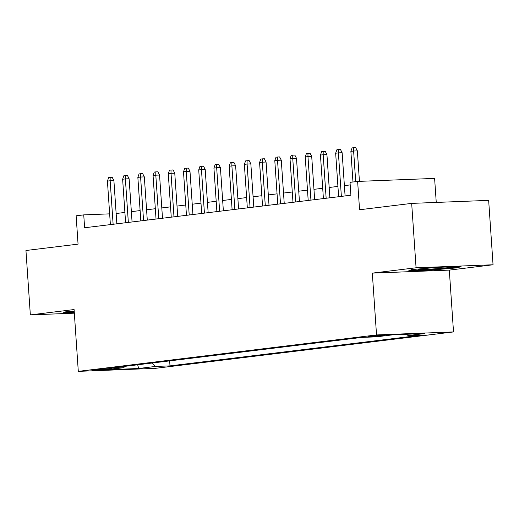 <?xml version="1.0" encoding="UTF-8"?>
<svg xmlns="http://www.w3.org/2000/svg" width="519" height="519" viewBox="0 0 519 519"><rect width="100%" height="100%" fill="white"/><g stroke="black" fill="none" stroke-linecap="round" stroke-linejoin="round"><path stroke-width="0.78" d="M369.567 336.221A8.265 0.324 176.1 0 0 367.971 336.526A8.265 0.324 176.1 0 0 373.674 336.442A8.265 0.324 176.1 0 0 382.879 335.702A8.265 0.324 176.1 0 0 384.469 335.397A8.265 0.324 176.1 0 0 378.773 335.475A8.265 0.324 176.1 0 0 369.567 336.221M436.252 202.423L434.611 178.406L357.63 181.423L350.02 182.351L350.902 195.228L84.616 227.757L83.741 214.879L76.131 215.807L78.064 244.138L25.95 250.502L30.342 314.897L74.334 313.171M493.05 264.768L488.658 200.373L411.677 203.39L416.069 267.778L372.318 273.124L376.535 334.937L453.515 331.926L449.305 270.107L493.05 264.768L416.069 267.778M376.535 334.937L78.298 371.364L155.285 368.354L453.515 331.926M107.109 369.366L111.994 368.665L106.479 368.743L92.667 370.164L107.109 369.366L107.063 368.711M152.307 363.002L155.428 366.453L169.992 365.882L422.576 335.027L408.012 335.598L424.75 333.555L393.13 334.794L376.392 336.837L361.827 337.408L109.237 368.263L123.801 367.692L124.755 366.369M155.428 366.453L138.69 368.496L107.063 369.736L123.801 367.692M357.63 181.423L359.563 209.754L411.677 203.39M78.298 371.364L74.087 309.551L30.342 314.897M109.652 213.86L83.741 214.879M350.195 184.92L344.389 185.627M337.927 186.418L329.169 187.489M322.708 188.28L313.956 189.344M307.495 190.136L298.736 191.206M292.275 191.998L283.523 193.062M277.062 193.853L268.31 194.923M261.842 195.715L253.09 196.779M246.629 197.57L237.877 198.641M231.409 199.432L222.657 200.496M216.196 201.288L207.444 202.358M200.983 203.15L192.225 204.214M185.763 205.005L177.011 206.075M170.55 206.867L161.792 207.931M155.33 208.722L146.579 209.793M140.117 210.584L131.365 211.648M124.897 212.44L116.146 213.51M169.655 360.88L169.992 365.882M408.012 335.598L406.799 334.255M137.671 364.786L138.69 368.496M74.191 311.128L65.426 311.88L62.338 313.223L74.301 312.749M372.318 273.124L449.305 270.107M437.867 267.35L411.593 269.595L408.505 270.937L431.685 270.029L457.959 267.778L461.054 266.442L437.867 267.35M457.907 266.993L457.959 267.778M431.646 269.478L431.685 270.029M116.846 223.819L113.901 180.612L110.158 180.761L113.123 224.273M107.42 181.092L108.633 177.641L110.151 177.453L110.158 180.761L107.42 181.092L110.385 224.61M110.151 177.453L112.234 177.368L113.901 180.612M73.581 311.186A16.796 0.662 176.1 0 0 71.856 311.549A16.796 0.662 176.1 0 0 74.236 311.776M74.269 312.198L63.74 312.613M419.748 268.9A16.796 0.662 176.1 0 0 418.022 269.27A16.796 0.662 176.1 0 0 419.417 269.484A16.796 0.662 176.1 0 0 438.782 268.544A16.796 0.662 176.1 0 0 451.452 266.987A16.796 0.662 176.1 0 0 450.207 266.863M458.984 266.519L457.207 267.291L431.75 269.471L409.906 270.328M132.066 221.957L129.121 178.757L125.377 178.899L128.342 222.417M122.633 179.237L123.846 175.779L125.371 175.591L125.377 178.899L122.633 179.237L125.604 222.748M125.371 175.591L127.453 175.513L129.121 178.757M147.279 220.101L144.334 176.895L140.591 177.044L143.555 220.556M137.853 177.375L139.066 173.923L140.584 173.735L140.591 177.044L137.853 177.375L140.818 220.893M140.584 173.735L142.667 173.651L144.334 176.895M162.499 218.239L159.554 175.039L155.804 175.182L158.775 218.7M153.066 175.519L154.279 172.061L155.804 171.88L155.804 175.182L153.066 175.519L156.037 219.031M155.804 171.88L157.88 171.795L159.554 175.039M177.712 216.384L174.767 173.177L171.023 173.327L173.988 216.838M168.286 173.657L169.499 170.206L171.017 170.018L171.023 173.327L168.286 173.657L171.251 217.176M171.017 170.018L173.099 169.934L174.767 173.177M192.932 214.522L189.986 171.322L186.237 171.465L189.208 214.983M183.499 171.802L184.712 168.344L186.237 168.162L186.237 171.465L183.499 171.802L186.464 215.314M186.237 168.162L188.313 168.078L189.986 171.322M208.145 212.667L205.2 169.46L201.456 169.609L204.421 213.121M198.719 169.94L199.932 166.489L201.45 166.301L201.456 169.609L198.719 169.94L201.683 213.458M201.45 166.301L203.532 166.216L205.2 169.46M223.365 210.811L220.419 167.605L216.67 167.747L219.634 211.265M213.932 168.085L215.145 164.627L216.67 164.445L216.67 167.747L213.932 168.085L216.897 211.596M216.67 164.445L218.746 164.361L220.419 167.605M238.578 208.949L235.632 165.743L231.889 165.892L234.854 209.404M229.145 166.223L230.358 162.771L231.883 162.583L231.889 165.892L229.145 166.223L232.116 209.741M231.883 162.583L233.965 162.499L235.632 165.743M253.791 207.094L250.846 163.887L247.102 164.03L250.067 207.548M244.365 164.367L245.578 160.909L247.096 160.728L247.102 164.03L244.365 164.367L247.329 207.879M247.096 160.728L249.178 160.643L250.846 163.887M269.011 205.232L266.065 162.025L262.322 162.175L265.287 205.686M259.578 162.505L260.791 159.054L262.316 158.866L262.322 162.175L259.578 162.505L262.549 206.024M262.316 158.866L264.398 158.782L266.065 162.025M284.224 203.377L281.279 160.17L277.535 160.313L280.5 203.831M274.798 160.65L276.011 157.192L277.529 157.01L277.535 160.313L274.798 160.65L277.762 204.162M277.529 157.01L279.611 156.926L281.279 160.17M299.444 201.515L296.498 158.308L292.748 158.457L295.72 201.969M290.011 158.788L291.224 155.337L292.748 155.149L292.748 158.457L290.011 158.788L292.982 202.306M292.748 155.149L294.824 155.064L296.498 158.308M314.657 199.659L311.711 156.453L307.968 156.595L310.933 200.113M305.23 156.933L306.444 153.475L307.962 153.293L307.968 156.595L305.23 156.933L308.195 200.444M307.962 153.293L310.044 153.209L311.711 156.453M329.876 197.797L326.931 154.591L323.181 154.74L326.153 198.252M320.444 155.071L321.657 151.619L323.181 151.431L323.181 154.74L320.444 155.071L323.408 198.589M323.181 151.431L325.257 151.347L326.931 154.591M345.09 195.942L342.144 152.735L338.401 152.878L341.366 196.396M335.663 153.215L336.876 149.757L338.394 149.576L338.401 152.878L335.663 153.215L338.628 196.727M338.394 149.576L340.477 149.491L342.144 152.735M359.44 181.352L357.357 150.873L353.614 151.023L355.703 181.656M350.876 151.353L352.09 147.902L353.608 147.714L353.614 151.023L350.876 151.353L352.965 181.994M353.608 147.714L355.69 147.636L357.357 150.873M110.43 368.587L110.456 368.957"/></g></svg>
